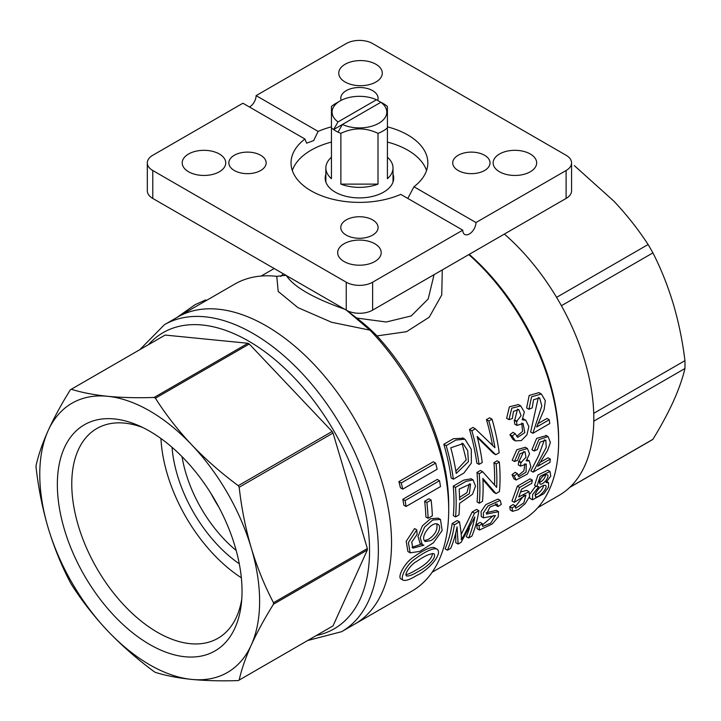 <?xml version="1.0" encoding="UTF-8"?>
<svg xmlns="http://www.w3.org/2000/svg" width="721" height="721" viewBox="0 0 721 721"><rect width="100%" height="100%" fill="white"/><g stroke="black" fill="none" stroke-linecap="round" stroke-linejoin="round"><path stroke-width="1.08" d="M292.32 170.507A68.405 39.493 180 0 1 331.453 142.082M387.42 142.082A68.405 39.493 180 0 1 426.553 170.507M393.017 174.185A34.266 19.782 180 0 1 393.702 178.123A34.266 19.782 180 0 1 359.437 197.905A34.266 19.782 180 0 1 325.171 178.123A34.266 19.782 180 0 1 325.856 174.185M249.511 107.041A9.328 5.389 120 0 0 256.108 95.614L318.114 131.411A68.405 39.493 180 0 1 331.453 126.851M387.42 126.851A68.405 39.493 180 0 1 427.841 162.892A68.405 39.493 180 0 1 413.953 186.748L475.959 222.546L566.102 170.507A18.656 10.77 0 0 0 571.564 162.892A18.656 10.77 0 0 0 566.102 155.267L372.631 43.566A18.656 10.77 0 0 0 346.242 43.566L256.108 95.614M407.807 198.428L413.953 186.748M475.959 222.546A9.328 5.389 -60 0 1 471.885 231.937A9.328 5.389 -60 0 1 464.703 234.433A9.328 5.389 -60 0 1 462.774 230.161L400.759 194.364A68.405 39.493 180 0 1 311.066 190.813A68.405 39.493 180 0 1 291.032 162.892A68.405 39.493 180 0 1 304.929 139.027L306.632 143.173L313.662 140.577L318.114 131.411M346.242 235.127A18.656 10.77 180 0 1 340.781 227.512A18.656 10.77 180 0 1 359.437 216.742A18.656 10.77 180 0 1 378.092 227.512A18.656 10.77 180 0 1 366.574 237.461A18.656 10.77 180 0 1 346.242 235.127M344.043 261.525A21.765 12.563 180 0 1 337.671 252.638A21.765 12.563 180 0 1 359.437 240.075A21.765 12.563 180 0 1 381.202 252.638A21.765 12.563 180 0 1 367.764 264.256A21.765 12.563 180 0 1 344.043 261.525M188.587 171.769A21.765 12.563 180 0 1 182.206 162.892A21.765 12.563 180 0 1 203.971 150.319A21.765 12.563 180 0 1 225.736 162.892A21.765 12.563 180 0 1 212.307 174.5A21.765 12.563 180 0 1 188.587 171.769M234.316 170.507A18.656 10.77 180 0 1 228.845 162.892A18.656 10.77 180 0 1 247.501 152.113A18.656 10.77 180 0 1 266.157 162.892A18.656 10.77 180 0 1 254.639 172.842A18.656 10.77 180 0 1 234.316 170.507M341.141 100.372A18.656 10.77 180 0 1 340.781 98.263A18.656 10.77 180 0 1 359.437 87.493A18.656 10.77 180 0 1 378.092 98.263A18.656 10.77 180 0 1 377.705 100.453M345.125 82.023A21.765 12.563 180 0 1 338.753 73.136A21.765 12.563 180 0 1 360.518 60.573A21.765 12.563 180 0 1 382.283 73.136A21.765 12.563 180 0 1 368.846 84.745A21.765 12.563 180 0 1 345.125 82.023M458.177 170.507A18.656 10.77 180 0 1 452.716 162.892A18.656 10.77 180 0 1 471.372 152.113A18.656 10.77 180 0 1 490.028 162.892A18.656 10.77 180 0 1 478.51 172.842A18.656 10.77 180 0 1 458.177 170.507M499.509 171.769A21.765 12.563 180 0 1 493.137 162.892A21.765 12.563 180 0 1 514.902 150.319A21.765 12.563 180 0 1 536.667 162.892A21.765 12.563 180 0 1 523.23 174.5A21.765 12.563 180 0 1 499.509 171.769M280.712 276.431L283.335 273.809M442.279 269.915L441.748 294.925L429.229 317.204L406.536 331.687L376.993 335.914C370.945 329.686 364.186 323.738 356.724 318.06L386.276 321.999L411.213 315.933L428.184 298.99L434.06 274.665M356.724 318.06L346.549 310.3L370.008 330.173L331.561 322.251L297.881 307.597L278.207 291.437L276.756 276.341L286.147 275.233C293.501 286.76 313.247 298.161 345.395 309.444M304.929 139.027L242.914 103.229L152.771 155.267A18.656 10.77 0 0 0 147.309 162.892L147.309 190.813A18.656 10.77 0 0 0 152.771 198.428L346.242 310.129A18.656 10.77 0 0 0 372.631 310.129L566.102 198.428A18.656 10.77 0 0 0 571.564 190.813L571.564 162.892M147.309 162.892A18.656 10.77 0 0 0 152.771 170.507L346.242 282.208A18.656 10.77 0 0 0 372.631 282.208L462.774 230.161M176.735 317.6L195.121 304.65L205.737 299.918L206.539 300.387M406.022 574.745C408.356 574.195 411.619 572.672 415.81 570.167C422.524 566.607 432.212 559.884 432.438 553.458M418.153 571.519C413.097 574.745 409.258 576.232 406.653 575.989C403.445 574.457 411.808 563.579 416.549 561.515C424.417 556.017 430.212 553.422 433.961 553.719C437.404 558.117 425.498 568.193 418.153 571.519M416.504 575.565C427.319 571.014 443.172 554.314 437.178 549.231C433.258 546.978 422.073 553.62 414.314 559.514C405.977 565.381 399.767 578.521 403.228 580.252C405.896 580.982 410.321 579.414 416.504 575.565M424.39 540.651L428.373 539.398C435.078 534.928 437.881 529.782 436.791 523.951M430.59 540.678L425.3 541.534C419.054 537.424 432.104 520.409 437.98 524.347C442.577 526.745 436.584 537.983 430.59 540.678M416.783 529.854L408.41 542.553L410.15 552.827L419.784 551.394L433.402 542.787L442.153 530.539L440.45 519.408L432.735 520.003L424.57 527.114L420.208 537.749L422.317 544.679L423.885 545.211L412.845 548.131L411.718 542.129L417.089 534.414L416.783 529.854L414.584 528.583L406.202 541.3L407.924 551.547M431.122 500.05A180.34 104.121 60 0 1 432.33 515.839L428.094 518.291A180.34 104.121 -120 0 0 426.886 502.492L424.66 501.212L428.896 498.761L431.122 500.05L426.886 502.492M439.513 480.718A180.34 104.121 60 0 1 440.495 486.603L406.067 506.475A180.34 104.121 -120 0 0 405.094 500.59L402.832 499.293L437.259 479.42L439.513 480.718L405.094 500.59M435.646 463.098A180.34 104.121 60 0 1 437.151 469.254L402.733 489.126A180.34 104.121 -120 0 0 401.227 482.971L398.893 481.628L433.321 461.755L435.646 463.098L401.227 482.971M450.76 447.822L463.116 443.604L467.668 450.634L468.407 461.665L456.222 473.445A174.121 100.525 60 0 0 450.76 447.822M455.843 471.074L466.244 459.863L461.999 443.109M446.182 445.632A174.121 100.525 -120 0 1 453.356 479.213L463.927 473.021L471.372 463.08L471.282 449.273L464.928 439.188L455.852 440.062L446.182 445.632L443.812 444.262L453.491 438.683L463.243 438.242M488.82 421.01A174.121 100.525 -120 0 1 494.948 447.705L475.319 428.806L471.876 430.798A174.121 100.525 -120 0 1 479.041 464.387L482.268 462.522A174.121 100.525 60 0 0 477.14 436.43L495.751 454.735L499.193 452.743A174.121 100.525 60 0 0 492.028 419.162L489.658 417.792L486.45 419.64L488.82 421.01L492.028 419.162M508.963 419.631L512.316 418.586L513.469 411.385L518.732 409.465L521.103 415.629L516.56 421.569L516.993 425.426L523.04 423.47L524.825 432.645L517.696 437.359L515.227 433.654L512.171 436.043L515.362 440.882L521.337 440.558L526.898 434.916L528.844 426.607L525.78 420.235L522.238 419.811L524.329 411.997L520.688 405.914L511.802 408.167L508.963 419.631L506.638 418.288L509.414 406.824L518.336 404.553M532.873 433.303L541.822 405.941L539.65 397.911L533.522 399.749L532.242 407.834L528.935 409.276L531.584 396.802L541.354 393.99L545.319 400.678L544.148 409.456L536.676 426.994L549.213 419.757A174.121 100.525 60 0 1 549.753 423.551L532.873 433.303L530.647 432.014L538.353 397.406M459.151 489.117L470.552 483.971L469.398 493.678L459.565 499.896A174.121 100.525 60 0 0 459.151 489.117M459.529 497.373L466.875 492.722L469.389 483.8M455.456 487.432A174.121 100.525 -120 0 1 455.546 516.93L458.953 514.956A174.121 100.525 60 0 0 459.556 503.375L472.498 494.282L475.509 486.107L473.066 479.907L465.955 481.385L455.456 487.432L453.239 486.152L463.702 480.132L471.201 478.834M496.138 463.936A174.121 100.525 -120 0 1 496.661 487.396L482.637 471.732L479.186 473.724A174.121 100.525 -120 0 1 479.285 503.222L482.502 501.365A174.121 100.525 60 0 0 482.881 478.438L495.994 493.579L499.437 491.587A174.121 100.525 60 0 0 499.347 462.089L497.13 460.809L493.93 462.666L496.138 463.936L499.347 462.089M514.415 461.485L517.597 460.34L520.012 453.761L525.014 451.788L525.951 457.285L520.85 462.747L520.517 466.163L526.267 464.045L526.051 472.183L518.868 476.734L517.39 473.598L514.208 475.923L516.101 480.015L527.412 474.094L530.827 466.577L529.331 460.98L526.24 460.827L529.538 453.788L527.402 448.489L519.111 450.958L514.415 461.485L512.207 460.205L516.867 449.706L525.33 447.281M533.116 472.147L546.239 447.39L545.833 440.18L540.101 442.099L537.388 449.516L534.162 451.004L538.848 439.639L548.077 436.556L550.375 442.451L547.618 450.436L537.731 466.298L550.267 459.061A174.121 100.525 60 0 1 549.997 462.395L533.116 472.147L530.908 470.867L538.758 455.402L544.436 439.792M474.427 513.235C468.596 526.654 464.189 535.451 461.206 539.632C461.701 537.749 461.134 531.819 459.502 521.851L454.428 524.78A174.121 100.525 -120 0 1 447.462 550.213L450.742 548.32A174.121 100.525 60 0 0 457.033 526.88L458.141 544.049L461.107 542.336L474.842 516.939A174.121 100.525 -120 0 1 468.623 537.992L471.894 536.109A174.121 100.525 60 0 0 478.861 510.675L476.626 509.396L472.201 511.946L474.427 513.235L478.861 510.675M498.013 506.557L501.293 504.43L500.212 500.383L488.027 505.917L483.322 512.946L483.548 517.867L495.426 515.488L490.659 523.176L482.764 526.429L482.376 523.68L479.077 525.789L479.483 530.052L492.29 523.915L498.229 516.903L498.553 511.685L486.504 514.082L489.865 507.106L497.265 503.979L498.013 506.557L495.76 505.25L495.751 503.844M519.607 487.459L514.28 502.33L525.906 495.12L523.843 502.897L515.686 508.251L515.371 505.881L512.081 507.981L512.586 511.342L518.138 509.711L525.158 503.736L529.629 496.427L528.98 491.677L518.714 497.012L521.553 489.217L531.783 483.304A174.121 100.525 60 0 0 532.314 480.123L530.088 478.843L517.381 486.179L519.607 487.459L532.314 480.123M539.38 482.601C543.039 480.772 545.121 478.113 545.608 474.643M539.497 481.628C541.408 476.923 543.967 474.607 547.185 474.688C550.429 476.284 542.697 485.684 539.975 483.989L539.497 481.628M535.027 495.3C539.84 492.813 542.724 489.469 543.688 485.26M535.342 494.002C538.082 488.342 541.417 485.449 545.346 485.314C549.005 487.008 538.587 498.581 535.514 496.778L535.342 494.002M538.857 486.666L532.648 494.525L532.431 499.806L543.823 493.723L548.582 487.117L548.501 482.619L546.004 482.538L550.754 476.121L549.988 471.48L540.173 476.329L536.839 486.594L538.857 486.666M534.567 485.287L537.938 475.049L547.753 470.191L549.979 471.489M530.286 498.544L529.367 497.166M530.043 493.84L535.784 486.008M514.28 502.33L512 501.014L517.381 486.179M515.245 506.764L524.284 495.039M515.371 505.881L513.055 504.547L509.765 506.638L512.081 507.981M520.598 491.983L526.709 490.37L528.98 491.677M512.586 511.342L510.234 509.99L509.765 506.638M482.205 525.149L493.443 515.569M481.277 516.56L481.069 511.649L485.792 504.637L497.977 499.094L500.212 500.392M482.376 523.68L480.078 522.355L476.77 524.464L479.077 525.789M486.098 512.766L496.264 510.36L498.544 511.685M477.14 528.691L476.77 524.464M458.141 544.049L455.771 542.688L455.735 532.999M468.623 537.992L466.262 536.631A171.012 98.732 -120 0 0 469.416 528.223M461.179 534.441L472.201 511.946M459.502 521.851L457.267 520.571L452.202 523.5L454.428 524.78M447.462 550.213L445.1 548.843A171.012 98.732 -120 0 0 452.202 523.5M534.162 451.004L531.963 449.733L536.649 438.359L546.356 435.601M550.267 459.061L548.059 457.79L539.939 462.476M521.337 462.503L519.138 461.233L523.734 451.526M520.85 462.747L518.651 461.476L519.138 461.233M520.517 466.163L518.318 464.892L518.651 461.476M517.939 475.707L523.852 470.903L524.924 463.729M517.39 473.598L515.191 472.327L512.009 474.652L514.208 475.923M516.092 480.024L513.884 478.753L512.009 474.652M495.994 493.579L493.786 492.299L482.935 479.654M494.516 484.882A171.012 98.732 -120 0 0 493.93 462.666M482.637 471.732L480.42 470.462L476.978 472.444L479.186 473.724M479.285 503.222L477.077 501.951A171.012 98.732 -120 0 0 476.978 472.444M455.546 516.93L453.338 515.65A171.012 98.732 -120 0 0 453.239 486.152M528.935 409.276L526.618 407.942L529.214 395.432L539.002 392.621L539.632 393.026M549.213 419.757L546.969 418.459L537.839 423.732M517.065 421.334L514.767 420.01L517.543 409.113M516.56 421.569L514.262 420.244L514.767 420.01M516.993 425.426L514.713 424.11L514.262 420.244M516.624 436.448L522.554 431.419L521.779 423.056M515.227 433.654L512.973 432.348L509.918 434.745L512.171 436.043M522.995 418.667L525.789 420.226M515.353 440.901L513.118 439.603L509.918 434.745M495.751 454.735L493.525 453.446L477.428 437.566M492.506 445.272A171.012 98.732 -120 0 0 486.45 419.64M475.319 428.806L472.94 427.436L469.497 429.428L471.876 430.798M479.041 464.387L476.815 463.098A171.012 98.732 -120 0 0 469.497 429.428M453.356 479.213L451.121 477.924A171.012 98.732 -120 0 0 443.812 444.262M402.733 489.126L400.434 487.802A177.231 102.319 -120 0 0 398.893 481.628M406.067 506.475L403.832 505.178A177.231 102.319 -120 0 0 402.832 499.293M428.094 518.291L425.895 517.02A177.231 102.319 -120 0 0 424.66 501.212M412.006 547.293L421.325 544.121M420.1 543.4L418 536.487L422.371 525.852L430.536 518.723L438.251 518.147M403.237 580.252L400.894 578.9C397.307 577.061 404.238 563.326 412.881 557.567C420.433 552.061 431.221 545.671 434.925 547.924L437.196 549.204M569.653 487.468L650.549 440.765A166.344 96.037 -120 0 0 652.92 439.314C661.103 425.967 667.916 413.313 673.378 401.354C678.713 389.466 682.571 378.516 684.95 368.521A166.344 96.037 -120 0 0 684.95 360.653C682.571 341.213 678.713 322.395 673.378 304.199C667.916 286.084 661.103 268.969 652.92 252.882A166.344 96.037 -120 0 0 648.107 244.527C638.256 229.404 626.846 214.939 613.886 201.159L574.304 165.605M504.385 234.064A167.903 96.938 60 0 1 589.571 379.787A167.903 96.938 60 0 1 559.027 495.399L537.884 507.602M469.209 254.369A167.903 96.938 60 0 1 558.631 438.846L558.631 441.378A171.012 98.732 60 0 1 523.212 519.67L432.149 572.24M468.812 254.603A171.012 98.732 60 0 1 558.631 441.378M376.993 335.914A171.012 98.732 60 0 1 448.696 504.853L448.696 509.927A177.231 102.319 60 0 1 411.997 591.058L341.637 631.677L307.669 640.518M370.008 330.173A177.231 102.319 60 0 1 448.696 509.927M139.775 349.712L164.415 324.711L177.609 317.096A177.231 102.319 60 0 1 354.831 419.415A177.231 102.319 60 0 1 354.831 624.062A177.231 102.319 60 0 0 381.995 482.043A177.231 102.319 60 0 0 266.22 325.874A177.231 102.319 60 0 0 177.609 317.096L234.767 284.092A177.231 102.319 60 0 1 276.756 276.341M652.92 439.314L569.869 487.261M684.95 368.521L593.78 421.154M684.95 360.653L593.716 413.322M652.92 252.882L561.407 305.713M648.107 244.527L556.585 297.367M378.002 184.125L378.002 133.349A33.581 19.386 0 0 0 387.42 127.905L387.42 106.474A33.581 19.386 0 0 0 385.275 104.806A33.581 19.386 0 0 0 383.184 103.482A33.581 19.386 0 0 0 380.877 102.274L376.461 99.75A27.362 15.799 0 0 0 340.087 100.94A27.362 15.799 0 0 0 338.014 121.939L333.598 129.573A33.581 19.386 0 0 0 337.996 132.114A33.581 19.386 0 0 0 340.871 133.349L340.871 184.125A33.581 19.386 0 0 0 378.002 184.125L340.871 184.125M387.42 127.905L387.42 178.682A33.581 19.386 0 0 0 393.017 167.966A33.581 19.386 0 0 0 387.42 157.25M331.453 157.25A33.581 19.386 0 0 0 325.856 167.966A33.581 19.386 0 0 0 331.453 178.682L331.453 127.905A33.581 19.386 0 0 0 333.598 129.573L342.412 124.481A27.362 15.799 0 0 0 378.786 123.282A27.362 15.799 0 0 0 380.859 102.283L385.275 104.806M340.087 100.94L335.689 103.482A33.581 19.386 0 0 0 331.453 106.474L331.453 127.905M337.996 132.114L342.412 124.481L380.859 102.283M378.002 133.349C365.646 127.428 353.272 127.428 340.871 133.349M376.461 99.75L338.014 121.939M210.911 493.371A99.498 57.446 -120 0 0 218.823 507.079A99.498 57.446 -120 0 1 210.911 493.371M239.291 563.804A105.717 61.033 60 0 1 172.022 447.281M236.191 550.474A99.498 57.446 60 0 1 182.016 456.627M241.769 599.106A121.11 69.928 60 0 1 217.958 638.283A121.11 69.928 60 0 1 124.634 605.838A121.11 69.928 60 0 1 71.767 483.962A121.11 69.928 60 0 1 96.848 428.517A121.11 69.928 60 0 1 142.686 427.49M160.945 438.512A121.11 69.928 -120 0 0 241.346 577.782M242.031 591.166A130.591 75.399 60 0 1 241.328 603.883A130.591 75.399 60 0 1 145.894 642.195A130.591 75.399 60 0 1 57.428 488.973A130.591 75.399 60 0 1 138.324 425.471A130.591 75.399 60 0 1 242.031 591.166M238.723 680.327A167.903 96.938 60 0 0 239.174 680.065C241.517 669.485 245.546 657.813 251.25 645.061C257.127 632.218 264.535 618.6 273.493 604.198L367.35 550.015L333.03 625.873A167.903 96.938 60 0 1 332.579 626.134L238.723 680.327A167.903 96.938 60 0 1 238.263 680.588C221.32 681.138 205.818 680.75 191.759 679.416A155.466 89.755 60 0 1 107.627 630.839C121.687 645.547 137.188 659.147 154.132 671.639A167.903 96.938 60 0 0 155.412 672.378C165.749 675.631 177.862 677.983 191.759 679.416A155.466 89.755 60 0 0 251.25 645.061A155.466 89.755 60 0 0 251.25 547.915C245.546 528.385 241.517 508.152 239.174 487.234L333.03 433.042L367.35 548.537A167.903 96.938 60 0 1 367.35 550.015M239.174 487.234A167.903 96.938 60 0 0 238.263 485.666C221.32 473.174 205.818 459.574 191.759 444.866A155.466 89.755 60 0 1 251.25 547.915C257.127 567.346 264.535 585.623 273.493 602.729A167.903 96.938 60 0 1 273.493 604.198M48.136 527.79C54.003 547.23 61.42 565.498 70.37 582.604A167.903 96.938 60 0 0 71.271 584.172C81.608 600.476 93.73 616.031 107.627 630.839A155.466 89.755 60 0 1 48.136 527.79A155.466 89.755 60 0 1 48.136 430.644C42.422 443.388 38.393 455.059 36.05 465.64A167.903 96.938 60 0 0 36.05 467.118C38.393 488.036 42.422 508.26 48.136 527.79M71.271 389.259A167.903 96.938 60 0 0 70.82 389.511A167.903 96.938 60 0 0 70.37 389.782C61.42 404.175 54.003 417.792 48.136 430.644A155.466 89.755 60 0 1 107.627 396.289C93.73 394.856 81.608 392.512 71.271 389.259L165.136 335.067L247.988 343.277A167.903 96.938 60 0 1 249.268 344.016L332.129 431.482A167.903 96.938 60 0 1 333.03 433.042M155.412 398.199A167.903 96.938 60 0 0 154.132 397.46C137.188 398.019 121.687 397.631 107.627 396.289A155.466 89.755 60 0 1 191.759 444.866C177.862 430.067 165.749 414.512 155.412 398.199L249.268 344.016M154.132 397.46L247.988 343.277M70.82 389.511L164.676 335.328A167.903 96.938 60 0 1 165.136 335.067M239.174 680.065L333.03 625.873M238.263 485.666L332.129 431.482M273.493 602.729L367.35 548.537M566.102 170.507L566.102 198.428M346.242 282.208L346.242 310.129M372.631 282.208L372.631 310.129M152.771 170.507L152.771 198.428M164.415 324.711A177.231 102.319 60 0 1 253.026 333.49A177.231 102.319 60 0 1 368.81 489.658A177.231 102.319 60 0 1 341.637 631.677M148.445 344.701A171.012 98.732 60 0 1 248.628 341.105A171.012 98.732 60 0 1 364.249 506.593A171.012 98.732 60 0 1 316.348 635.507M284.813 274.665L284.813 275.638M536.821 486.612L534.558 485.305M532.44 499.788L530.097 498.427M548.519 482.583L546.239 481.267M483.566 517.849L481.295 516.533M479.492 530.034L477.149 528.682M548.059 436.593L545.851 435.313M527.402 448.48L525.194 447.209M529.331 460.971L527.132 459.71M473.066 479.916L470.858 478.636M541.345 394.008L538.984 392.648M520.697 405.905L518.336 404.544M464.919 439.206L462.567 437.854M410.159 552.809L407.942 551.529M440.432 519.426L438.233 518.156M422.308 544.688L420.091 543.409M261.146 276.044L274.178 268.518M325.856 167.966L325.856 182.053M393.017 167.966L393.017 182.053"/></g></svg>
